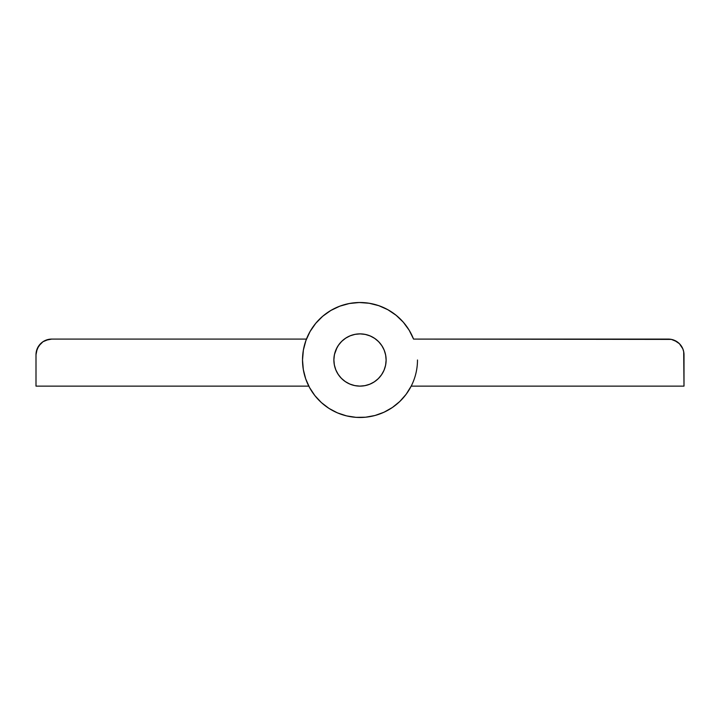 <?xml version="1.0" encoding="UTF-8"?>
<svg xmlns="http://www.w3.org/2000/svg" width="720" height="720" viewBox="0 0 720 720"><rect width="100%" height="100%" fill="white"/><g stroke="black" fill="none" stroke-linecap="round" stroke-linejoin="round"><path stroke-width="1.08" d="M386.127 360A26.127 26.127 0 0 1 360 386.127A26.127 26.127 0 0 1 333.873 360L334.377 354.906L335.862 350.001L338.274 345.483L341.523 341.523L345.483 338.274L350.001 335.862L354.906 334.377L360 333.873L365.094 334.377L369.999 335.862L374.517 338.274L378.477 341.523L381.726 345.483L384.138 350.001L385.623 354.906L386.127 360L385.623 365.094L384.138 369.999L381.726 374.517L378.477 378.477L374.517 381.726L369.999 384.138L365.094 385.623L360 386.127L354.906 385.623L350.001 384.138L345.483 381.726L341.523 378.477L338.274 374.517L335.862 369.999L334.377 365.094L333.873 360A26.127 26.127 0 0 1 360 333.873A26.127 26.127 0 0 1 386.127 360M399.816 401.463L406.152 394.272L411.201 386.127A57.483 57.483 0 0 1 302.517 360L303.318 369.549L305.685 378.828L309.573 387.585L314.847 395.577L321.39 402.588L328.995 408.411L337.464 412.884L346.563 415.89L356.031 417.348L365.616 417.213L375.039 415.485L384.039 412.218L392.382 407.493L399.816 401.463L406.152 394.272L411.201 386.127L684 386.127L683.703 351.72L682.803 348.777L679.41 343.692L674.325 340.29L671.382 339.399L413.55 339.093L409.149 330.183L403.281 322.164L396.117 315.279L387.873 309.726L378.801 305.676L369.162 303.255L359.253 302.517L349.362 303.507L339.795 306.18L330.831 310.464L322.731 316.233L315.756 323.307L310.095 331.47L305.928 340.497L303.372 350.1L302.517 360A57.483 57.483 0 0 1 413.55 339.093L668.322 339.093A15.678 15.678 0 0 1 684 354.771L684 386.127L411.201 386.127L410.823 386.865M396.117 315.279L387.873 309.726L378.801 305.676M339.795 306.18L330.831 310.464L322.731 316.233M309.573 387.585L314.847 395.577L321.39 402.588L328.995 408.411L337.464 412.884L346.563 415.89L356.031 417.348M365.616 417.213L375.039 415.485M683.703 351.72L682.803 348.777L679.41 343.692M677.034 341.739L671.382 339.399M333.873 359.793L334.017 357.255M335.943 349.812L337.041 347.526L334.458 354.492L333.873 359.586L334.296 364.689A26.127 26.127 0 0 1 355.311 334.296A26.127 26.127 0 0 1 385.704 355.311A26.127 26.127 0 0 1 364.689 385.704A26.127 26.127 0 0 1 334.296 364.689L335.7 369.612L338.049 374.166L341.235 378.18L345.141 381.492L349.614 383.976L354.492 385.542L359.586 386.127L364.689 385.704L369.612 384.3L374.166 381.951L378.18 378.765L381.492 374.859L383.976 370.386L385.542 365.508L386.127 360.414L385.704 355.311L384.3 350.388L381.951 345.834L378.765 341.82L374.859 338.508L370.386 336.024L365.508 334.458L360.414 333.873L355.311 334.296L350.388 335.7L345.834 338.049L341.82 341.235L338.508 345.141L336.024 349.614M338.391 345.312L339.921 343.287L338.391 345.312M365.301 334.413L367.758 335.052M374.688 338.391L376.713 339.921L374.688 338.391M378.765 341.82L380.313 343.566M385.587 365.301L384.948 367.767M381.609 374.688L380.079 376.713L381.609 374.688M354.699 385.587L352.242 384.948M345.312 381.609L343.287 380.079L345.312 381.609M341.235 378.18L339.687 376.434M338.157 374.346L336.87 372.159M335.781 369.81L334.944 367.407M334.332 364.896L333.981 362.376M417.483 360A57.483 57.483 0 0 1 411.201 386.127M36.297 351.72L38.646 346.068L42.966 341.739L45.675 340.29L51.678 339.093L306.45 339.093L51.678 339.093A15.678 15.678 0 0 0 36 354.771L37.197 348.777L40.59 343.692M327.267 312.741L331.47 310.095L327.267 312.741M335.898 307.818L340.497 305.928L335.898 307.818M384.102 307.818L388.53 310.095L384.102 307.818M392.733 312.741L396.693 315.756L392.733 312.741M408.393 391.023L405.657 394.929L408.393 391.023M402.57 398.628L399.222 402.03L402.57 398.628M395.568 405.162L391.698 407.961L395.568 405.162M387.567 410.445L383.292 412.551L387.567 410.445M378.81 414.324L374.238 415.692L378.81 414.324M369.522 416.691L364.788 417.285L369.522 416.691M350.433 416.682L345.762 415.692L350.433 416.682M317.412 398.61L314.343 394.929L317.412 398.61M311.589 391.005L309.177 386.865L311.589 391.005M308.133 335.223L310.473 330.831M313.173 326.655L316.233 322.731M319.617 319.086L323.307 315.756M345.24 304.443L350.1 303.372M355.032 302.733L360 302.517M364.968 302.733L369.9 303.372M374.76 304.443L379.503 305.928M400.383 319.086L403.767 322.731M406.827 326.655L409.527 330.831M411.867 335.223L413.55 339.093M359.982 417.483L355.212 417.285M341.172 414.315L336.708 412.551M332.406 410.427L328.302 407.961M324.405 405.135L320.778 402.03M308.799 386.127L36 386.127L36 354.771L36 386.127L308.799 386.127M42.966 341.739L48.618 339.399"/></g></svg>
